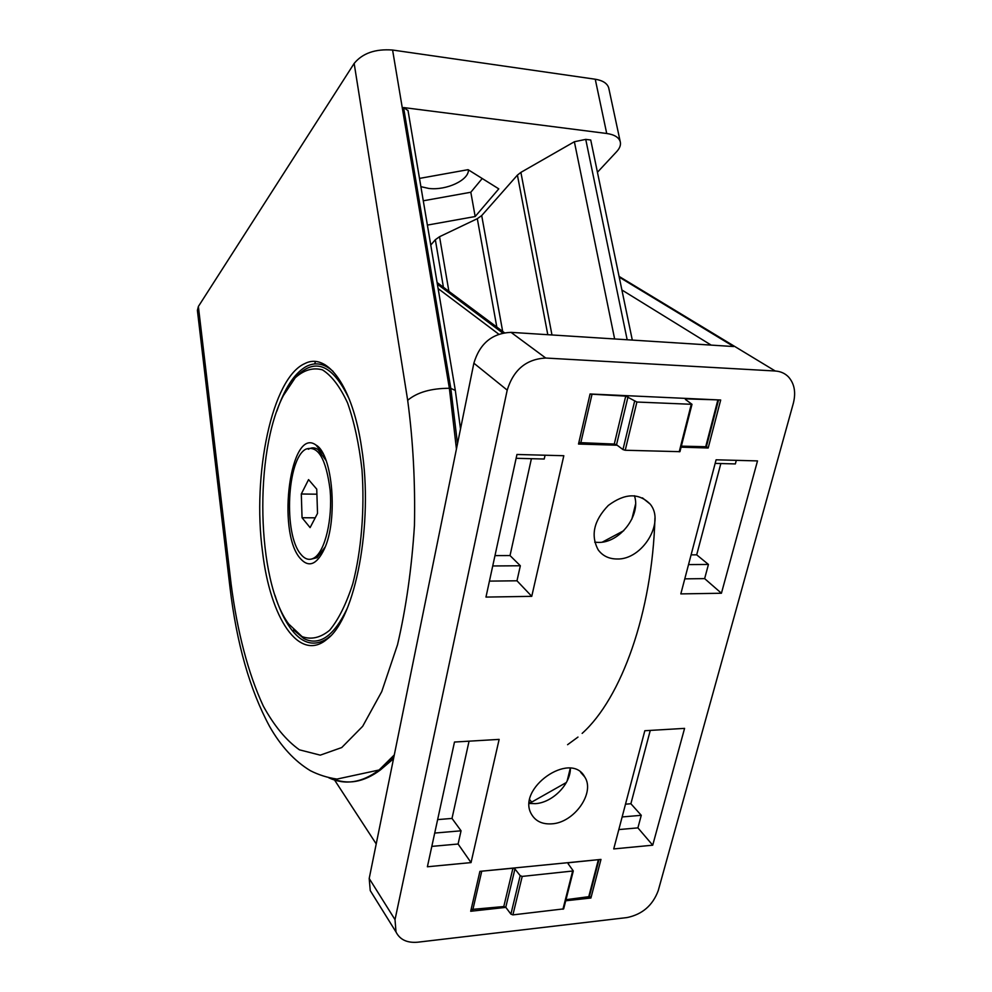 <?xml version="1.0" encoding="UTF-8"?>
<svg xmlns="http://www.w3.org/2000/svg" width="992" height="992" viewBox="0 0 992 992"><rect width="100%" height="100%" fill="white"/><g stroke="black" fill="none" stroke-linecap="round" stroke-linejoin="round"><path stroke-width="1.49" d="M468.41 169.88C469.005 180.147 446.276 190.662 428.817 188.443L420.893 186.67M423.274 200.793L470.816 192.25L482.211 178.51M427.378 225.097L475.18 216.529L498.778 188.864L468.088 169.669L419.492 178.411M470.816 192.25L475.18 216.529M430.764 245.049L435.339 239.717L439.543 236.716L477.313 218.686L481.703 215.574L517.415 175.113L520.887 172.385L574.368 141.744L585.739 139.376L590.736 139.996L632.301 340.082M597.432 172.273L616.714 151.59C619.851 148.155 621.029 144.844 620.236 141.67C618.834 137.33 614.333 134.602 606.72 133.486L403.583 107.558L450.802 388.343L455.328 390.439M408.022 110.571L403.583 107.558M608.902 88.747L608.716 87.904C607.29 83.353 602.789 80.464 595.25 79.224L392.584 50.034C375.336 48.757 362.526 53.221 354.156 63.426L198.375 306.478L197.396 310.372L229.946 587.053M361.683 448.272C373.699 523.392 355.285 618.574 327.124 639.096C299.224 663.065 270.159 617.991 262.52 551.726C252.042 474.374 272.031 377.642 304.953 363.518C327.323 352.011 352.817 386.322 361.683 448.272M567.585 744.694L577.989 737.068M582.143 733.398C621.29 698.368 652.252 612.746 654.943 518.134M322.04 642.618L320.193 642.208L321.792 642.754M324.731 364.56L323.082 365.056M652.724 845.196L684.579 728.376L644.825 730.732L613.726 848.929L652.724 845.196L637.906 827.874L641.266 815.312L630.887 803.743L650.268 730.41M721.432 593.241L757.504 460.908L716.1 459.804L680.822 593.898L721.432 593.241L704.642 578.621L684.778 578.857M314.563 363.952L315.543 361.572M594.704 542.178L598.201 542.401C619.541 543.256 641.254 515.394 634.421 495.74M623.732 530.708L602.38 542.091M635.55 504.196L631.842 519.176M566.382 782.477L529.306 803.458L535.32 803.656C552.408 802.739 570.623 784.35 570.388 768.267M570.288 768.254L567.126 781.039M372.645 894.449L370.252 890.605L369.198 878.49L473.866 363.196C479.793 343.48 492.181 333.2 511.029 332.357L733.683 346.543L619.231 277.14M658.242 890.605C652.748 905.398 642.357 914.376 627.068 917.563L417.818 942.189C407.179 943.132 399.912 939.722 396.006 931.984L395.014 919.646L507.21 390.116C513.509 369.743 526.343 359.054 545.736 358.038L775.26 371.008C780.568 371.368 784.982 373.327 788.491 376.923C794.456 383.656 796.068 392.46 793.327 403.322L658.242 890.605M616.9 558.992C642.357 560.096 665.545 522.052 650.107 504.048C638.786 492.689 624.861 493.148 608.319 505.436C593.824 520.515 590.451 535.333 598.213 549.89C602.64 555.867 608.865 558.905 616.9 558.992M551.75 823.844C574.17 822.802 595.411 792.769 584.747 776.972C570.784 750.101 515.592 788.938 531.675 814.556C535.767 821.326 542.463 824.426 551.75 823.844M565.713 900.786L590.922 898.008L600.978 859.419L479.905 871.36L470.704 911.264L505.846 907.382M681.082 447.169L708.189 448L720.688 400.012L590.066 393.985L578.51 444.044L617.173 445.222M471.039 862.594L499.137 739.387L454.485 742.041L427.391 866.772L471.039 862.594L458.093 844.018L431.818 846.387M531.749 596.341L563.816 455.725L516.956 454.472L485.968 597.085L531.749 596.341L516.981 580.791L489.44 581.114M376.216 843.932L334.552 779.997M438.117 288.573L498.74 334.168M458.093 844.018L461.057 830.8L434.707 833.069M461.057 830.8L452.005 818.425L437.633 819.603M452.005 818.425L469.055 741.173M516.981 580.791L520.341 565.762L492.739 565.961M520.341 565.762L510.024 555.57L494.983 555.619M510.024 555.57L531.402 458.701M545.067 455.229L544.224 459.023L516.113 458.304M637.906 827.874L618.81 829.585M641.266 815.312L622.133 816.949M630.887 803.743L625.493 804.19M704.642 578.621L708.437 564.448L688.535 564.584M708.437 564.448L696.694 554.838L691.089 554.863M696.694 554.838L720.837 463.549M736.312 460.35L735.357 463.921L715.158 463.4M708.189 448L706.416 446.586M590.922 898.008L589.459 896.235M299.968 558.099C276.458 531.104 290.569 426.027 315.94 445.024C332.692 453.852 338.26 519.659 324.359 548.973C316.634 565.006 308.5 568.044 299.968 558.099M288.66 623.956C256.482 580.903 253.865 451.868 283.427 395.51L295.232 377.766C303.986 369.929 313.05 367.3 322.412 369.842C331.638 375.633 340.033 386.669 347.572 402.95C354.268 421.972 359.079 444.28 361.993 469.848C364.758 509.417 361.41 550.424 352.817 583.668C346.27 603.992 338.545 619.529 329.654 630.255C320.453 637.794 311.265 639.914 302.089 636.616L288.66 623.956M324.892 640.82L323.665 640.745M323.119 365.068L324.979 364.696M330.336 636.095L327.385 638.464C313.956 647.243 301.469 643.597 289.949 627.527C284.109 619.206 279.112 608.431 274.945 595.212M276.855 411.134C284.53 388.579 294.091 373.835 305.536 366.891C314.774 361.708 323.975 363.221 333.151 371.43M296.174 376.774C315.072 357.008 332.816 364.572 349.42 399.441M347.188 608.505C333.858 636.244 319.436 646.276 303.912 638.612L293.533 629.932M308.413 449.252C311.624 447.33 314.824 447.417 318.023 449.512L326.12 460.586M325.202 546.927L317.093 557.678L310.769 559.24M300.663 554.044C283.402 534.229 286.986 458.701 305.821 449.178C317.986 444.912 326.095 458.602 330.138 490.246C332.63 519.362 325.103 550.907 314.476 557.69C309.628 560.74 305.028 559.525 300.663 554.044M308.562 479.62L316.746 489.143L317.527 513.397L310.099 527.608L302.052 517.737L301.308 493.991L308.562 479.62M315.208 517.824L302.052 517.737M316.907 494.202L301.308 493.991M480.971 871.249L512.938 868.223L503.787 906.539L471.113 909.503M514.947 868.955L505.771 907.283L510.905 914.128L512.901 914.884L563.654 908.883L573.302 870.951L522.214 876.407L520.18 875.663L514.947 868.955L512.938 868.223M573.302 870.951L568.106 863.697L568.726 862.718L598.87 859.618M505.771 907.283L503.787 906.539M565.986 899.694L589.36 896.607M590.042 394.109L625.729 396.118L614.271 444.069L578.857 442.581M628.023 396.775L616.528 444.738L622.964 449.574L625.233 450.256L679.942 451.67L691.994 404.314L636.889 402.033L625.729 396.118M691.994 404.314L685.373 399.404L685.918 398.883L718.357 399.9M616.528 444.738L614.271 444.069M681.355 446.14L706.378 446.747L718.468 400.235M328.811 777.79C345.154 785.404 361.906 782.812 379.08 770.003L336.982 779.08C327.447 777.678 318.568 774.864 310.347 770.672C294.512 761.1 280.922 746.356 269.588 726.442C249.823 689.762 236.617 643.374 229.97 587.252L231.161 584.437L198.375 306.478M231.161 584.437C237.262 631.495 248.174 673.593 263.326 706.106C274.152 725.834 286.192 740.416 299.435 749.828L320.267 755.148L341.744 747.546L362.675 726.305L381.746 691.598L397.532 644.701C406.05 608.133 411.692 568.428 414.445 525.599C415.313 482.273 413.056 440.498 407.675 400.297L354.156 63.426M407.675 400.297C417.161 392.336 431.049 388.331 449.364 388.281L392.584 50.034M606.72 133.486L595.25 79.224M456.444 449.004L449.364 388.281L450.802 388.343L457.498 443.784M331.539 778.336C347.473 785.168 363.766 782.353 380.42 769.916L379.08 770.003L394.295 754.924M393.526 758.731L380.42 769.916L393.886 756.946M585.739 139.376L627.167 339.76M574.368 141.744L614.631 338.954M520.887 172.385L551.974 334.961M517.415 175.113L547.795 334.701M481.703 215.574L502.671 331.427M477.313 218.686L496.818 327.062M439.543 236.716L448.892 291.326M435.339 239.717L443.424 287.246M369.198 878.49L395.014 919.646M619.07 276.408L775.26 371.008M511.029 332.357L545.736 358.038M473.866 363.196L507.21 390.116M531.687 802.106L529.753 799.726M711.165 345.104L621.897 289.986M502.746 333.014L437.36 284.146M481.728 871.298L472.787 909.949M520.18 875.663L510.905 914.128M522.214 876.407L512.901 914.884M572.582 871.298L562.935 909.23M568.726 862.718L568.391 864.069M598.337 859.791L588.616 897.214M591.951 394.568L580.754 443.04M634.582 401.363L622.964 449.574M636.889 402.033L625.233 450.256M691.25 404.438L679.21 451.819M685.918 398.883L685.732 399.652M717.762 400.346L705.672 446.896M608.716 87.904L620.236 141.67M407.997 110.36L455.303 390.278L460.511 428.941M396.006 931.984L370.252 890.605M529.393 802.181L530.075 803.012M437.088 282.522L504.382 332.704M584.747 776.972L580.667 772.322M650.107 504.048L642.456 497.885M323.02 453.617L315.94 445.024M302.089 636.616L303.912 638.612M317.093 557.678L314.476 557.69M589.298 896.88L598.994 859.605"/></g></svg>
